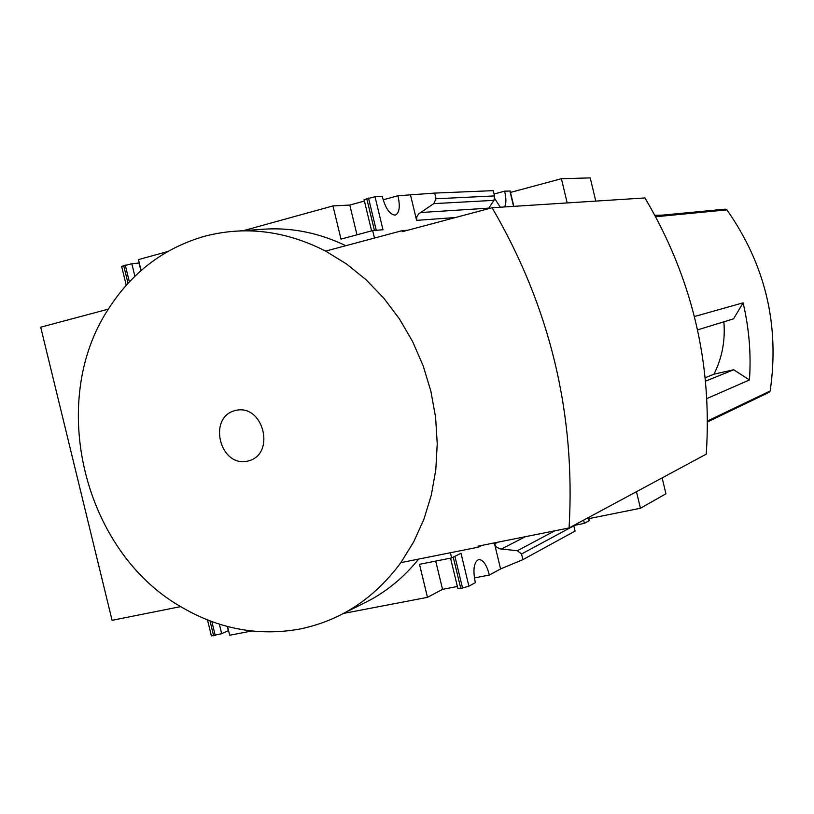 <?xml version="1.0" encoding="UTF-8"?>
<svg xmlns="http://www.w3.org/2000/svg" width="814" height="814" viewBox="0 0 814 814"><rect width="100%" height="100%" fill="white"/><g stroke="black" fill="none" stroke-linecap="round" stroke-linejoin="round"><path stroke-width="1.22" d="M40.7 327.197L112.078 620.309L180.647 606.613C83.628 551.047 47.222 401.953 108.343 309.127L40.7 327.197M500.579 568.925L522.914 559.635L521.55 553.978L517.338 550.732L499.928 548.86L496.408 547.018L494.546 543.884L500.579 568.925L489.336 575.04L474.379 577.94M410.551 195.207L416.615 220.37L416.839 216.707L418.63 213.909L433.77 203.632L436.039 198.769L434.676 193.091L397.944 195.757L383.129 199.817M510.144 191.015L504.599 191.168L494.047 194.007M595.777 201.099L590.221 177.9L561.395 178.724L510.48 192.419M494.658 198.443L500.284 207.214M504.517 206.949C506.328 203.775 506.359 198.514 504.599 191.168M662.128 477.889L665.933 493.772L640.445 508.262L588.848 518.63M589.316 520.563L584.411 523.361L573.717 525.498L575.071 531.084L522.914 559.635M584.411 523.361L583.577 520.156M139.296 262.993L131.837 263.736L121.632 266.351L126.231 285.287M364.418 201.038L349.796 205.067L332.977 205.922L243.396 230.647M167.684 251.536L138.472 259.605L141.117 270.502M397.944 195.757C400.356 206.583 399.46 213.034 395.258 215.1C389.886 214.794 385.551 208.577 382.244 196.428L375.02 196.744L364.062 199.603L371.611 230.881M489.336 575.04C486.64 564.58 483.028 559.411 478.5 559.554C473.789 562.403 472.741 570.105 475.356 582.641L468.915 586.141L462.545 588.034L457.865 588.481L450.549 558.15M457.387 586.497L442.531 589.356L427.472 597.344L343.62 613.41M251.73 631.013L229.67 635.246L227.554 626.536M228.541 630.585L221.673 633.679L211.396 635.917L207.509 619.942M723.86 321.825C725.427 340.445 722.13 357.895 713.959 374.175L733.699 369.76L749.44 379.955C751.251 354.07 749.124 328.357 743.08 302.839L733.546 318.844L697.557 329.884M713.959 374.175L705.239 377.757M705.575 381.145L733.699 369.76M636.467 491.697L640.445 508.262M561.395 178.724L567.195 202.93M407.997 230.189L402.035 230.688L325.62 251.099L346.581 264.011L366.107 279.792L383.832 298.199L399.44 318.925L412.647 341.615L423.188 365.873L430.881 391.269L435.602 417.348L437.24 443.65L435.805 469.709L431.328 495.065L423.901 519.271L413.675 541.921L400.864 562.637L478.317 547.171L478.062 546.153L569.078 527.96C575.722 413.919 550.071 307.183 492.104 207.743L402.289 231.705L402.035 230.688M481.868 545.39L478.317 547.171M418.63 559.086C404.212 577.004 387.271 591.066 367.796 601.271L362.8 603.754M450.386 552.747L451.638 557.926L419.495 564.316L427.472 597.344M468.915 586.141L460.989 553.286L451.638 557.926M261.467 229.365L265.527 229.08C292.887 227.584 319.648 233.13 345.818 245.706M375.02 196.744L382.977 229.752L372.68 230.586L374.481 238.044M372.68 230.586L340.995 239.102L332.977 205.922M434.676 193.091L493.243 190.649L494.515 195.92L493.976 200.356L488.339 208.74M492.104 207.743L644.932 197.944C691.92 277.269 712.362 362.657 706.257 454.141L569.078 527.96M400.864 562.637C374.155 598.789 340.181 620.98 298.911 629.212C257.631 636.375 218.203 628.835 180.647 606.613M108.343 309.127C131.685 272.578 163.492 248.362 203.754 236.498C244.495 225.61 285.114 230.474 325.62 251.099M235.48 410.459C263.736 403.408 276.211 454.934 247.751 461.09C219.638 467.724 207.316 416.951 235.48 410.459M442.531 589.356L435.714 561.09M228.296 630.626L227.289 626.465M356.98 234.808L349.796 205.067M140.914 270.686L139.062 263.064M707.508 421.927L769.24 392.256L770.166 390.985C779.761 325.01 765.343 264.642 726.912 209.87L725.355 209.147L655.189 215.812M662.464 215.12L654.904 215.283M706.878 398.565L749.44 379.955M694.423 316.524L743.08 302.839M494.546 543.884L497.903 542.185M589.102 520.807L588.339 517.592M462.545 588.034L454.894 556.308M460.765 588.38L453.225 557.142M221.673 633.679L219.363 624.165M215.252 635.551L211.864 621.611M213.644 635.856L210.012 620.919M513.563 206.369L509.859 190.934M374.44 230.443L366.738 198.524M376.272 230.301L368.488 198.046M416.615 220.37L455.474 217.521M134.88 276.261L131.837 263.736M129.355 281.868L125.275 265.069M128.022 283.303L123.697 265.506M436.039 198.769L494.515 195.92M433.77 203.632L493.976 200.356M420.278 212.546L488.695 208.15M501.343 549.104L525.264 536.721M517.338 550.732L554.863 530.799M521.55 553.978L573.809 525.834M707.498 420.991L770.166 390.985M655.697 216.748L726.912 209.87M367.796 601.271L345.553 612.352M265.527 229.08L239.438 230.922M589.336 520.634L588.573 517.47M513.827 206.349L510.134 190.954"/></g></svg>
